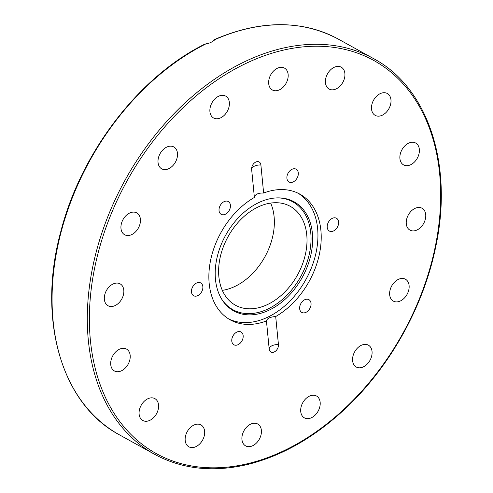 <?xml version="1.0" encoding="UTF-8"?>
<svg xmlns="http://www.w3.org/2000/svg" width="493" height="493" viewBox="0 0 493 493"><rect width="100%" height="100%" fill="white"/><g stroke="black" fill="none" stroke-linecap="round" stroke-linejoin="round"><path stroke-width="0.74" d="M278.44 344.589A5.953 4.172 -61 0 1 274.311 351.922A5.953 4.172 -61 0 1 269.184 348.995A7.438 3.716 174.4 0 1 278.44 344.589L275.698 316.537A71.855 50.403 119 0 0 319.624 253.008A71.855 50.403 119 0 0 299.849 194.131A71.855 50.403 119 0 0 263.632 193.034C258.085 192.886 254.998 194.353 254.382 197.446A71.855 50.403 119 0 0 210.456 260.97A71.855 50.403 119 0 0 230.237 319.852A71.855 50.403 119 0 0 260.082 322.958A71.855 50.403 119 0 0 266.448 320.943C267.114 318.392 270.201 316.925 275.698 316.537M254.382 197.446L251.646 169.395A5.953 4.172 -61 0 1 251.627 169.21A5.953 4.172 -61 0 1 255.516 162.185A5.953 4.172 -61 0 1 260.896 164.982L263.632 193.034M251.646 169.395A7.438 3.716 174.4 0 1 260.896 164.982M269.184 348.995L266.448 320.943M186.249 433.729A12.498 8.763 -61 0 1 200.965 424.935A12.498 8.763 -61 0 1 202.58 440.113A12.498 8.763 -61 0 1 188.856 446.8A12.498 8.763 -61 0 1 186.249 433.729M142.563 403.163A12.498 8.763 -61 0 1 154.888 398.621A12.498 8.763 -61 0 1 156.503 413.8A12.498 8.763 -61 0 1 142.785 420.486A12.498 8.763 -61 0 1 142.563 403.163M117.525 350.35A12.498 8.763 -61 0 1 126.504 349.081A12.498 8.763 -61 0 1 128.125 364.259A12.498 8.763 -61 0 1 114.401 370.946A12.498 8.763 -61 0 1 110.845 361.369A12.498 8.763 -61 0 1 117.525 350.35M114.943 283.321A12.498 8.763 -61 0 1 120.138 283.863A12.498 8.763 -61 0 1 121.753 299.041A12.498 8.763 -61 0 1 108.029 305.728A12.498 8.763 -61 0 1 105.003 293.846A12.498 8.763 -61 0 1 114.943 283.321M135.218 212.286A12.498 8.763 -61 0 1 136.746 212.884A12.498 8.763 -61 0 1 138.36 228.062A12.498 8.763 -61 0 1 124.643 234.748A12.498 8.763 -61 0 1 122.492 220.611A12.498 8.763 -61 0 1 135.218 212.286M175.249 148.054A12.498 8.763 -61 0 1 174.769 163.232A12.498 8.763 -61 0 1 161.704 168.822A12.498 8.763 -61 0 1 160.089 153.643A12.498 8.763 -61 0 1 173.813 146.957A12.498 8.763 -61 0 1 175.249 148.054M228.955 100.406A12.498 8.763 -61 0 1 225.178 114.327A12.498 8.763 -61 0 1 213.58 117.981A12.498 8.763 -61 0 1 211.965 102.803A12.498 8.763 -61 0 1 225.689 96.117A12.498 8.763 -61 0 1 228.955 100.406M288.152 76.6A12.498 8.763 -61 0 1 282.292 87.97A12.498 8.763 -61 0 1 272.37 89.972A12.498 8.763 -61 0 1 270.749 74.788A12.498 8.763 -61 0 1 284.473 68.102A12.498 8.763 -61 0 1 288.152 76.6M343.831 80.254A12.498 8.763 -61 0 1 329.121 89.048A12.498 8.763 -61 0 1 327.5 73.87A12.498 8.763 -61 0 1 341.224 67.184A12.498 8.763 -61 0 1 343.831 80.254M387.516 110.814A12.498 8.763 -61 0 1 375.191 115.362A12.498 8.763 -61 0 1 373.577 100.184A12.498 8.763 -61 0 1 387.301 93.497A12.498 8.763 -61 0 1 387.516 110.814M412.555 163.633A12.498 8.763 -61 0 1 403.576 164.896A12.498 8.763 -61 0 1 401.961 149.718A12.498 8.763 -61 0 1 415.679 143.032A12.498 8.763 -61 0 1 419.235 152.608A12.498 8.763 -61 0 1 412.555 163.633M415.137 230.662A12.498 8.763 -61 0 1 409.948 230.12A12.498 8.763 -61 0 1 408.327 214.942A12.498 8.763 -61 0 1 422.051 208.256A12.498 8.763 -61 0 1 425.077 220.131A12.498 8.763 -61 0 1 415.137 230.662M394.868 301.698A12.498 8.763 -61 0 1 393.334 301.1A12.498 8.763 -61 0 1 391.719 285.922A12.498 8.763 -61 0 1 405.443 279.235A12.498 8.763 -61 0 1 407.588 293.372A12.498 8.763 -61 0 1 394.868 301.698M354.831 365.929A12.498 8.763 -61 0 1 355.317 350.745A12.498 8.763 -61 0 1 368.376 345.162A12.498 8.763 -61 0 1 369.99 360.34A12.498 8.763 -61 0 1 356.273 367.026A12.498 8.763 -61 0 1 354.831 365.929M301.124 413.572A12.498 8.763 -61 0 1 304.902 399.65A12.498 8.763 -61 0 1 316.5 396.002A12.498 8.763 -61 0 1 318.114 411.18A12.498 8.763 -61 0 1 304.397 417.867A12.498 8.763 -61 0 1 301.124 413.572M241.927 437.383A12.498 8.763 -61 0 1 247.794 426.014A12.498 8.763 -61 0 1 257.716 424.011A12.498 8.763 -61 0 1 259.33 439.189A12.498 8.763 -61 0 1 245.606 445.875A12.498 8.763 -61 0 1 241.927 437.383M219.034 209.371A7.315 5.133 -61 0 1 222.466 202.715A7.315 5.133 -61 0 1 228.277 201.545A7.315 5.133 -61 0 1 229.22 210.431A7.315 5.133 -61 0 1 221.191 214.344A7.315 5.133 -61 0 1 219.034 209.371M193.878 295.862A7.315 5.133 -61 0 1 193.62 295.732A7.315 5.133 -61 0 1 192.677 286.846A7.315 5.133 -61 0 1 200.713 282.939A7.315 5.133 -61 0 1 201.748 291.64A7.315 5.133 -61 0 1 193.878 295.862M239.881 343.479A7.315 5.133 -61 0 1 233.929 344.78A7.315 5.133 -61 0 1 232.986 335.893A7.315 5.133 -61 0 1 241.015 331.98A7.315 5.133 -61 0 1 239.881 343.479M311.046 304.606A7.315 5.133 -61 0 1 307.614 311.268A7.315 5.133 -61 0 1 301.802 312.433A7.315 5.133 -61 0 1 300.859 303.552A7.315 5.133 -61 0 1 308.889 299.639A7.315 5.133 -61 0 1 311.046 304.606M336.201 218.122A7.315 5.133 -61 0 1 336.46 218.251A7.315 5.133 -61 0 1 337.403 227.137A7.315 5.133 -61 0 1 329.367 231.044A7.315 5.133 -61 0 1 328.332 222.337A7.315 5.133 -61 0 1 336.201 218.122M290.198 170.498A7.315 5.133 -61 0 1 296.151 169.204A7.315 5.133 -61 0 1 297.1 178.09A7.315 5.133 -61 0 1 289.064 182.003A7.315 5.133 -61 0 1 290.198 170.498M228.623 318.903A71.855 50.403 119 0 0 256.81 321.14A71.855 50.403 119 0 0 313.579 261.851A71.855 50.403 119 0 0 298.185 193.268M261.826 201.243A62.334 43.723 119 0 0 222.035 299.701A62.334 43.723 119 0 0 259.626 313.597A62.334 43.723 119 0 0 311.736 250.382A62.334 43.723 119 0 0 278.416 197.872A62.334 43.723 119 0 0 261.826 201.243M221.702 299.159A61.68 43.267 119 0 0 258.554 312.383A61.68 43.267 119 0 0 310.06 250.222A61.68 43.267 119 0 0 277.781 197.878M214.196 40.352L213.66 40.186C212.335 42.022 209.778 43.242 205.988 43.84L204.601 44.222C138.755 76.828 80.433 153.157 60.503 232.702C37.08 319.464 61.545 404.198 119.337 434.789A226.121 158.623 -61 0 1 58.445 243.012A226.121 158.623 -61 0 1 205.988 43.84M258.911 307.657A56.529 39.656 119 0 0 303.885 260.027A56.529 39.656 119 0 0 290.198 206.302A56.529 39.656 119 0 0 228.123 236.548A56.529 39.656 119 0 0 235.432 305.216A56.529 39.656 119 0 0 258.911 307.657M222.331 290.359A56.529 39.656 119 0 0 226.262 289.576A56.529 39.656 119 0 0 270.651 203.079M249.532 463.217A224.635 157.575 -61 0 1 121.29 191.82A224.635 157.575 -61 0 1 424.294 115.941A224.635 157.575 -61 0 1 249.532 463.217M213.66 40.186A226.121 158.623 -61 0 1 338.395 39.138L373.645 58.655A226.121 158.623 119 0 0 125.345 179.643A226.121 158.623 119 0 0 154.58 454.3C182.459 469.404 213.919 472.682 248.971 464.147C282.483 455.538 314.251 437.359 344.274 409.621C389.131 368.154 423.29 307.472 435.596 247.381C453.542 165.204 428.294 87.748 373.645 58.655M213.999 39.742C260.101 19.856 301.568 19.652 338.395 39.138M119.337 434.789L154.58 454.3"/></g></svg>
